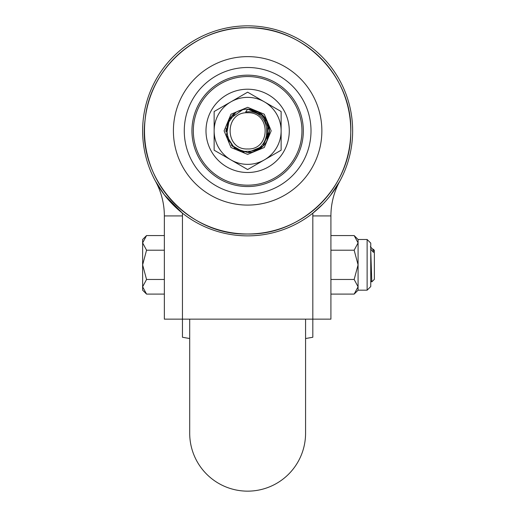 <?xml version="1.0" encoding="UTF-8"?>
<svg xmlns="http://www.w3.org/2000/svg" width="517" height="517" viewBox="0 0 517 517"><rect width="100%" height="100%" fill="white"/><g stroke="black" fill="none" stroke-linecap="round" stroke-linejoin="round"><path stroke-width="0.78" d="M330.382 195.51L339.785 181.208A72.419 72.419 0 0 0 330.919 215.932L312.817 215.932A90.527 90.527 0 0 1 312.856 213.159L323.047 203.937M327.041 199.575L328.153 198.269M242.589 109.74L229.328 119.201L226.42 135.441L234.363 148.036L247.637 152.586A21.727 21.727 0 0 0 266.468 141.69A21.727 21.727 0 0 1 247.637 152.586L249.11 152.534L247.637 152.586L262.998 146.227L269.363 130.872L263.011 115.504L247.656 109.132A21.727 21.727 0 0 0 243.145 109.604C218.329 114.212 223.919 153.368 247.637 151.294C273.965 151.675 272.259 109.714 247.637 111.821L245.665 111.95L247.656 109.132L255.663 110.67L247.637 109.132L255.185 110.489M189.7 338.532L182.456 337.258L182.456 319.151L164.354 319.151L164.354 215.932A72.419 72.419 0 0 0 155.488 181.208L164.354 194.819A105.009 105.009 0 0 0 352.646 130.859A105.009 105.009 0 0 0 247.637 25.85A105.009 105.009 0 0 0 164.354 194.819L182.417 213.159A90.527 90.527 0 0 1 182.456 215.932L182.456 319.151L312.817 319.151L312.817 337.258L305.573 338.532M305.573 319.151L305.573 433.214A57.936 57.936 0 0 1 247.637 491.15A57.936 57.936 0 0 1 189.7 433.214L189.7 319.151M164.354 294.102L146.55 294.102L142.627 290.186L142.627 239.487L146.55 235.571L164.354 235.571M164.354 279.471L146.55 279.471L142.627 264.84L146.55 250.202L142.627 242.887L146.55 235.571M146.55 294.102L142.627 286.786L146.55 279.471M164.354 250.202L146.55 250.202M267.283 121.579L262.184 114.722L266.837 120.694M269.363 131.092L269.312 132.371M261.977 147.183L258.306 149.781L262.487 146.718L258.306 149.781L262.487 146.718L258.306 149.781L262.487 146.718L258.306 149.781L262.487 146.718L258.306 149.781L262.487 146.718L258.306 149.781L262.487 146.718L258.306 149.781L262.487 146.718L258.306 149.781L262.487 146.718L253.298 151.836M256.393 110.974L259.017 112.351M262.184 114.722L265.835 118.994M268.549 124.972L269.111 127.557M269.221 133.354L268.594 136.585M261.97 147.183L258.397 149.736M269.292 129.095L268.342 137.444M257.33 111.413L261.951 114.515M269.279 128.953L269.338 129.812M269.208 133.431L268.375 137.335M247.637 109.145L253.349 109.901C268.032 116.247 272.401 126.839 266.468 141.69A21.727 21.727 0 0 0 247.637 109.132L255.417 110.573M257.085 150.421L256.581 150.66M257.763 111.64L262.009 114.567M264.271 116.887L267.147 121.308M268.226 123.925L268.769 125.805M214.141 150.195L214.141 130.859A33.495 33.495 0 0 0 230.892 159.869L214.141 150.195M264.387 159.869A33.495 33.495 0 0 0 281.132 130.859L281.132 150.195L264.387 159.869L247.637 169.537L230.892 159.869A33.495 33.495 0 0 0 264.387 159.869M281.132 111.523L281.132 130.859A33.495 33.495 0 0 0 264.387 101.855L281.132 111.523M247.637 92.181L264.387 101.855A33.495 33.495 0 0 0 230.892 101.855L247.637 92.181M214.141 111.523L230.892 101.855A33.495 33.495 0 0 0 214.141 130.859L214.141 111.523M247.637 154.396L230.996 147.5L224.1 130.859L230.996 114.218L247.637 107.323L264.277 114.218L271.173 130.859L264.277 147.5L247.637 154.396M244.114 152.295L231.209 145.07M229.121 142.22L226.071 128.235M226.789 124.759L235.448 112.88M238.447 111.174L243.035 109.63M247.637 148.967C270.992 150.085 270.992 111.633 247.637 112.758C224.281 111.633 224.281 150.085 247.637 148.967M247.637 109.132L255.663 110.67L247.637 109.132L255.663 110.67L247.637 109.132L259.883 112.913L267.864 122.936L259.883 112.913L247.637 109.132L259.883 112.913L267.864 122.936L267.063 140.585L267.871 122.943L267.063 140.585L269.344 129.89L266.119 119.446L258.222 111.885L247.637 109.132L259.883 112.913L267.864 122.936L267.063 140.585M233.542 114.341L231.189 116.668M227.441 122.859L227.105 123.763M225.935 130.013L225.935 131.848M227.312 138.543L228.1 140.346M231.946 145.878L232.534 146.473M237.852 150.253L240.735 151.449M262.158 114.696L267.302 121.624M269.286 129.011L269.357 131.318M269.047 134.536L268.304 137.561M262.384 146.815L258.151 149.872M262.39 146.809L259.166 149.271M247.637 89.215A41.644 41.644 0 0 0 205.992 130.859A41.644 41.644 0 0 0 247.637 172.504A41.644 41.644 0 0 0 289.281 130.859A41.644 41.644 0 0 0 247.637 89.215M247.637 76.542A54.317 54.317 0 0 0 193.319 130.859A54.317 54.317 0 0 0 247.637 185.176A54.317 54.317 0 0 0 301.954 130.859A54.317 54.317 0 0 0 247.637 76.542M247.637 194.224A63.365 63.365 0 0 0 311.008 130.859A63.365 63.365 0 0 0 247.637 67.494A63.365 63.365 0 0 0 184.272 130.859A63.365 63.365 0 0 0 247.637 194.224M374.373 250.351L374.373 279.322L374.373 250.351L373.19 249.175L373.468 252.38L370.754 249.149M370.754 280.815L371.807 281.881L374.373 279.322L371.807 281.881L370.754 251.372M372.964 249.459L373.468 252.38M330.919 235.571L354.158 235.571L358.081 242.887L358.081 239.487L367.128 239.487L367.128 290.186L358.081 290.186L358.081 264.84L354.158 279.471L358.081 286.786L354.158 294.102L330.919 294.102M354.158 250.202L358.081 242.887L358.081 264.84L354.158 250.202L330.919 250.202M330.919 279.471L354.158 279.471M330.919 215.932L330.919 319.151L312.817 319.151L312.817 215.932M247.637 235.868A105.009 105.009 0 0 0 352.646 130.859A105.009 105.009 0 0 0 247.637 25.85A105.009 105.009 0 0 0 142.627 130.859M164.354 215.932L182.456 215.932M247.637 186.553A55.694 55.694 0 0 1 191.943 130.859A55.694 55.694 0 0 1 247.637 75.165A55.694 55.694 0 0 1 303.33 130.859A55.694 55.694 0 0 1 247.637 186.553M247.637 205.087A74.228 74.228 0 0 1 173.408 130.859A74.228 74.228 0 0 1 247.637 56.631A74.228 74.228 0 0 1 321.865 130.859A74.228 74.228 0 0 1 247.637 205.087M247.637 233.994A103.135 103.135 0 0 0 350.772 130.859A103.135 103.135 0 0 0 247.637 27.724A103.135 103.135 0 0 0 144.501 130.859A103.135 103.135 0 0 0 247.637 233.994C188.324 235.784 136.837 178.3 145.122 119.543C149.62 68.722 196.628 26.613 247.637 27.724C303.343 26.251 353.105 76.8 350.765 132.481C351.282 187.012 302.154 235.371 247.637 234.001M370.754 270.572L371.271 270.753M367.128 239.487L370.754 243.113L370.754 286.56L367.128 290.186M372.977 249.472L370.34 246.751M358.081 239.487L354.158 235.571M358.081 290.186L354.158 294.102"/></g></svg>
